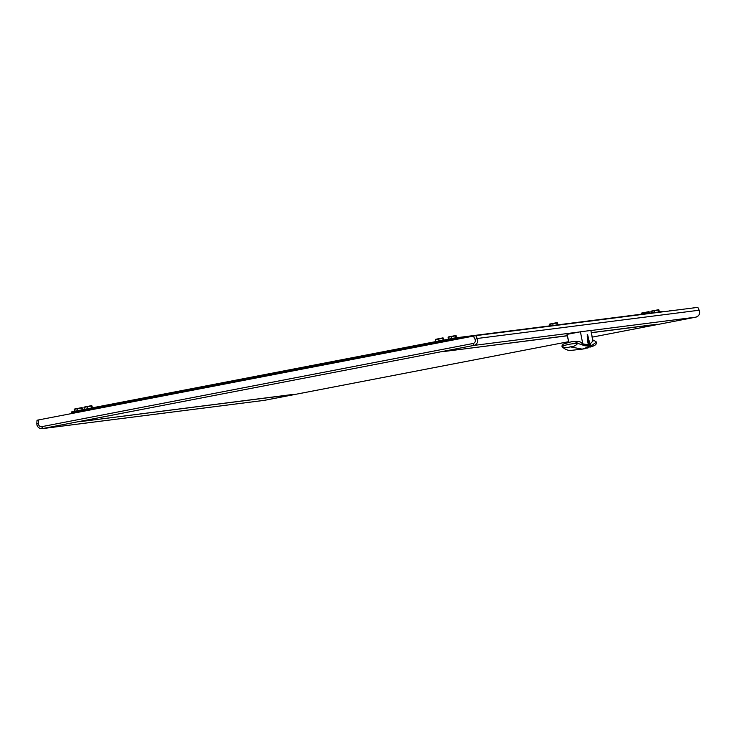<?xml version="1.0" encoding="UTF-8"?>
<svg xmlns="http://www.w3.org/2000/svg" width="736" height="736" viewBox="0 0 736 736"><rect width="100%" height="100%" fill="white"/><g stroke="black" fill="none" stroke-linecap="round" stroke-linejoin="round"><path stroke-width="1.1" d="M475.824 335.634L477.186 338.486L699.163 310.224L697.829 307.363L475.824 335.634L38.714 419.897L38.465 423.596A2.889 2.843 -97.3 0 0 41.832 426.65L473.027 343.5A2.889 2.843 -97.3 0 0 475.042 339.406L473.441 336.067M37.021 420.247L36.8 423.412L37.021 420.247L38.714 419.897M73.766 412.951L76.562 412.418M565.239 324.144L568.026 323.61M551.448 326.002L554.696 325.579M537.86 327.63L540.647 327.097M489.431 333.794L492.172 333.555M593.63 320.528L596.362 320.289M607.32 318.789L610.116 318.256M620.908 317.161L624.165 316.747M669.429 310.877L672.226 310.344M656.586 324.318L591.275 332.635M567.3 335.69L443.55 351.56L567.327 335.8M656.503 324.438L591.293 332.746M293.084 394.524L80.132 421.636L293.167 394.404M562.019 346.72L562.129 345.294L563.5 343.997L570.29 342.019L563.5 343.997L562.138 345.285L562.019 346.72C565.506 349.848 568.992 351.026 572.47 350.244L582.875 349.039M570.188 346.84C573.666 346.72 576.159 345.552 577.677 343.326C571.302 343.684 566.085 344.696 562.019 346.343C564.172 347.861 566.895 348.027 570.188 346.84L582.231 349.14L590.852 346.03L589.886 344.66L590.861 346.049L589.978 347.3M569.434 342.396C572.783 341.062 575.534 341.375 577.677 343.326L584.605 345.718L589.775 346.224L588.68 344.917L585.313 344.954L588.322 344.982M578.018 349.821L584.218 348.772L590.852 346.03M592.82 340.86L590.852 330.464L580.419 331.789L582.746 343.62L580.419 331.789M568.928 342.295L567.033 334.374L568.753 342.341L567.033 334.374L580.152 331.844M588.276 344.448L588.248 341.835L588.064 344.788L586.104 345.166L588.055 344.788L582.774 343.841L588.055 344.788L588.257 343.905M590.861 330.464L592.94 340.345M587.576 340.759L588.119 343.592L587.576 340.759M587.199 334.705L588.018 341.881L587.411 334.678L587.963 335.966L587.162 336.122L587.963 335.966L589.518 344.706M588.073 340.906L588.772 340.768L587.411 334.678M592.986 346.224L592.305 346.435M593.796 340.244L596.519 342.093L596.353 343.813L596.519 342.093L593.777 340.253L593.998 340.796L593.777 340.253L590.033 344.016L591.339 345.515L590.723 346.757M596.519 342.093L590.861 346.067M590.346 344.853L590.033 344.025M82.184 411.516L82.027 409.814L444.664 339.885L444.673 340.814L82.036 410.743M444.967 341.559L445.17 340.639M444.82 341.587L444.673 340.814M82.027 409.814L445.556 339.774M80.362 410.127L80.307 410.136A0.92 0.911 -97.3 0 1 81.31 410.872L81.466 411.654M72.312 413.42L72.165 412.638L76.636 412.068M76.618 411.948L72.165 412.638M72.257 412.51L80.399 410.936L80.684 411.81M76.719 412.51L76.314 411.884L80.537 411.056M71.53 413.568L71.383 412.795A0.92 0.911 -97.3 0 1 72.1 411.709L80.252 410.145A0.92 0.911 -97.3 0 1 80.307 410.136M455.253 339.581L455.106 338.799A0.92 0.911 82.7 0 0 454.038 338.063L445.896 339.636A0.92 0.911 82.7 0 0 445.179 340.713L445.326 341.495M446.108 341.338L446.053 340.428L454.195 338.854L454.48 339.728M450.533 340.492L450.101 339.802L454.333 338.974M454.158 338.045L661.931 311.595A0.92 0.911 82.7 0 1 662.731 311.834M654.506 312.533L654.175 310.813L658.95 309.966L659.318 311.917M658.554 312.018L658.186 310.068L658.95 309.966M651.213 312.956L650.937 311.466L654.175 310.813M651.691 311.365L650.937 311.466M658.61 309.7L651.13 311.144M644.736 313.775L644.543 312.772L648.545 312.018L649.308 311.926L649.548 313.168M648.784 313.26L648.545 312.018L649.308 311.926M641.442 314.198L641.295 313.416L644.543 312.772M642.059 313.324L641.295 313.416M648.876 311.641L641.488 313.104M553.104 325.45L552.773 323.72L556.775 322.975L557.538 322.883L557.916 324.834M557.152 324.935L556.775 322.975L557.538 322.883M549.81 325.864L549.525 324.374L552.773 323.72M550.289 324.282L549.525 324.374M557.106 322.598L549.718 324.061M77.924 410.587L77.574 408.719L82.34 407.873L82.69 409.685M81.954 409.924L81.576 407.965L82.34 407.873M74.676 411.212L74.327 409.363L77.574 408.719M75.081 409.271L74.327 409.363M81.908 407.588L74.52 409.05M87.584 408.747L87.207 406.76L91.972 405.913L92.34 407.827M91.586 407.974L91.218 406.014L91.972 405.913M84.336 409.372L83.959 407.413L87.207 406.76M84.723 407.312L83.959 407.413M91.54 405.628L84.152 407.091M439.061 340.97L438.684 338.983L443.458 338.137L443.817 340.05M443.072 340.198L442.695 338.238L443.458 338.137M435.813 341.596L435.445 339.636L438.684 338.983M436.2 339.535L435.445 339.636M443.026 337.852L435.638 339.314M451.72 338.514L451.361 336.637L455.372 335.892L456.136 335.791L456.504 337.75M455.75 337.842L455.372 335.892L456.136 335.791M448.472 339.14L448.123 337.29L451.361 336.637M448.877 337.189L448.123 337.29M455.704 335.515L448.316 336.968M590.87 330.528L695.75 317.17A4.904 4.83 82.7 0 0 699.163 310.224L699.2 310.224C700.295 313.674 699.136 315.992 695.75 317.17L592.13 337.152L695.75 317.17M475.042 339.406L477.186 338.486A4.904 4.83 82.7 0 1 473.763 345.442L579.37 331.991M36.828 423.43A4.904 4.83 -97.3 0 0 42.274 428.637C38.824 428.61 37.002 426.871 36.8 423.412L38.465 423.596M473.027 343.5L473.763 345.442L42.568 428.582L264.555 400.32A4.904 4.83 82.7 0 1 264.252 400.366L42.274 428.637A4.904 4.83 -97.3 0 0 42.568 428.582L41.832 426.65M699.182 310.261L697.829 307.363M264.546 400.32L568.606 341.688L264.252 400.366M570.29 342.019C576.316 341.007 580.088 341.283 581.596 342.847L582.765 344.706M581.596 342.847L584.228 345.442M583.694 344.328L584.605 345.718M582.231 349.14L583.059 349.002M589.094 340.676L589.858 344.65M590.29 344.273L590.99 345.451M81.31 410.872L82.046 410.78M450.414 339.876L446.053 340.428M445.961 340.566L450.432 339.995M467.452 337.226L455.106 338.799M584.08 344.66L585.304 344.936M584.789 348.652L582.838 349.048M588.331 347.788L587.475 348.018M586.169 348.34L585.35 348.533M596.353 343.804L594.697 345.478L590.612 346.904M454.103 338.054L661.986 311.586"/></g></svg>
